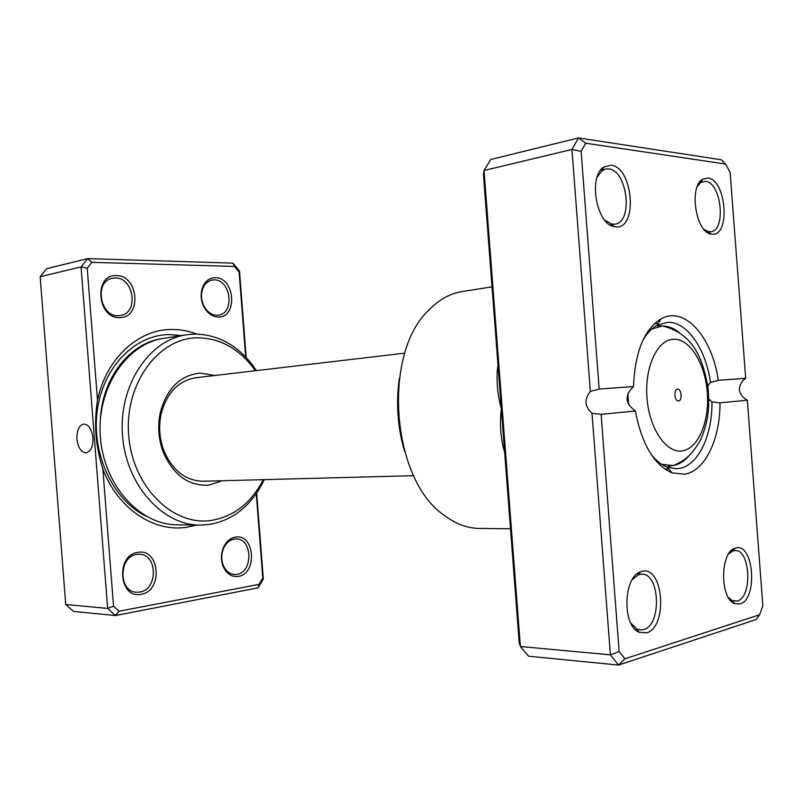 <?xml version="1.0" encoding="UTF-8"?>
<svg xmlns="http://www.w3.org/2000/svg" width="803" height="803" viewBox="0 0 803 803"><rect width="100%" height="100%" fill="white"/><g stroke="black" fill="none" stroke-linecap="round" stroke-linejoin="round"><path stroke-width="1.2" d="M92.927 437.876C91.753 429.193 88.721 424.586 83.833 424.064C79.025 425.279 76.717 430.267 76.927 439.02C78.102 447.793 81.193 452.39 86.192 452.812C90.88 451.507 93.118 446.528 92.927 437.876M196.574 525.062L186.868 527.23C154.206 532.62 117.84 508.931 102.854 469.032L113.534 606.185L119.055 611.244L259.038 584.373L262.782 578.11L256.257 493.664M245.688 357.014L239.123 272.046L234.456 266.455L91.893 262.33L87.216 268.222L97.494 400.215C93.8 423.452 95.587 446.388 102.854 469.032M97.494 400.215C106.116 358.419 138.407 329.27 171.531 329.471C180.133 329.381 188.514 330.916 196.685 334.078M218.326 317.014C213.367 316.904 209.101 314.405 205.518 309.506C201.593 303.524 200.328 297.04 201.724 290.054C203.952 282.074 208.469 277.958 215.284 277.677C234.888 277.216 238.019 317.777 218.326 317.014M214.2 279.886L211.882 280.096C206.903 281.321 203.611 284.955 202.015 291.027C200.76 297.301 201.894 303.122 205.427 308.503C208.639 312.899 212.484 315.147 216.94 315.258L218.687 315.107C235.058 313.21 230.782 279.374 214.2 279.886M119.657 317.576C96.992 318.811 93.499 274.024 116.385 275.6C138.698 275.148 142.051 318.379 119.657 317.576M115.351 277.968L112.29 278.27C94.102 281.221 99.863 316.854 118.282 315.699L120.591 315.479C138.949 313.04 134.021 277.436 115.351 277.968M238.401 576.383C231.585 577.196 226.466 573.804 223.053 566.195C220.644 559.45 220.955 552.815 224.017 546.291C226.797 541.051 230.581 538 235.359 537.117C254.681 533.212 257.813 573.703 238.401 576.383M234.265 539.054C229.969 539.847 226.566 542.597 224.057 547.305C221.317 553.167 221.036 559.119 223.204 565.182C225.663 570.913 229.427 574.025 234.496 574.506L236.995 574.346C253.326 572.228 252.523 538.432 236.182 538.923L234.265 539.054M141.167 594.25C118.844 599.47 115.361 554.783 137.915 552.364C159.887 547.987 163.24 591.128 141.167 594.25M136.851 554.411C118.633 556.198 118.242 591.931 136.49 592.243L139.782 592.062C158.141 589.623 157.729 554.05 139.381 554.261L136.851 554.411M222.371 480.736L208.941 485.122C188.745 486.287 173.518 475.336 163.27 452.26C158.422 439.171 157.458 425.801 160.389 412.15C167.104 388.14 180.394 375.131 200.258 373.104L214.802 375.503M198.02 377.561L195.701 377.751C178.437 380.692 166.934 392.667 161.202 413.665C158.502 426.242 159.385 438.568 163.862 450.634C172.545 470.598 185.644 480.806 203.149 481.248L206.04 481.037M255.364 370.725L253.286 367.834C238.18 348.141 219.6 338.133 197.528 337.822C158.673 337.752 124.385 383.473 128.691 435.256C132.445 487.09 173.338 526.668 211.671 520.364C233.031 516.61 249.653 504.103 261.557 482.824L263.193 479.652M264.257 479.632L261.437 485.233C249.05 507.416 231.706 520.505 209.412 524.479L200.017 525.102C162.407 525.272 125.86 484.882 122.488 435.035C118.693 385.219 149.087 340.01 186.326 334.791L194.647 334.078C217.713 334.46 237.106 344.919 252.825 365.465L256.408 370.605M113.534 606.185L107.652 608.403L81.053 266.927L87.678 258.606L46.684 268.684L40.15 276.714L65.736 604.529L73.424 611.404L115.471 615.54L107.652 608.403L65.736 604.529M91.893 262.33L87.678 258.606L232.93 263.133L239.505 271.023L246.2 357.556M87.216 268.222L81.053 266.927L40.15 276.714M256.679 493.052L263.324 579.013L258.044 587.846L115.471 615.54L119.055 611.244M186.326 334.791L163.882 338.314C126.824 343.513 96.621 387.859 100.335 436.621C103.637 485.424 139.883 524.981 177.292 524.831L200.017 525.102M239.505 271.023L239.123 272.046M234.456 266.455L232.93 263.133M263.324 579.013L262.782 578.11M258.044 587.846L259.038 584.373M677.591 389.204C673.506 389.234 674.4 401.51 678.435 400.938L678.475 400.938C682.55 400.848 681.627 388.622 677.591 389.204L677.591 389.204M712.07 234.175L711.046 234.034C695.769 232.438 688.663 186.386 702.695 179.23L707.834 178.065C726.384 179.34 730.72 236.785 712.07 234.175M703.98 229.347L708.427 231.665L711.006 231.726C726.434 230.331 721.255 182.251 705.536 181.378L700.909 182.432L697.385 186.256M740.005 603.956L734.594 603.605C719.719 598.556 720.12 552.002 734.976 548.238L735.779 547.997C753.786 542.296 758.112 599.59 740.005 603.956M728.361 597.442L732.376 600.694L737.254 601.025C752.511 597.542 750.594 549.684 735.257 550.527L732.727 550.958L728.682 553.869M646.485 632.864L638.937 632.202C621.903 625.407 623.439 576.413 640.694 571.776L641.818 571.435C663.509 564.71 668.267 627.464 646.485 632.864M630.877 623.218L636.819 628.98L640.332 629.974L643.615 629.602C661.782 625.336 660.166 573.533 641.938 574.135L638.405 574.717L632.172 579.726M615.67 226.878L614.225 226.667C596.448 224.529 587.916 176.228 603.846 167.044L610.993 165.257C633.346 166.934 638.124 229.869 615.67 226.878M604.609 219.972L611.545 224.087L615.148 224.157C633.467 222.12 627.384 170.075 608.634 168.911L605.562 169.042L602.21 170.537L597.111 177.142M651.113 454.347C656.181 460.731 661.602 465.007 667.393 467.195L676.176 468.721L678.967 468.47C698.118 465.84 712.351 435.788 711.98 401.942L720 402.845C720.221 439.1 705.044 471.231 684.557 474.192L672.081 472.887C654.013 464.867 641.778 444.24 635.394 411.016L601.096 414.328L619.133 651.554L624.885 658.811L759.588 614.747L762.85 605.763L747.342 400.205L720 402.845M633.537 386.534C634.882 352.176 644.036 329.631 660.999 318.911C684.568 305.311 712.271 337.089 718.294 380.321L745.686 378.313L730.148 172.414L725.571 164.063L585.698 143.205L581.111 151.365L599.179 389.053L633.537 386.534L631.8 388.331C625.045 395.889 625.577 402.905 633.396 409.4L635.394 411.016M707.824 385.801L710.504 382.439C705.787 348.964 687.207 321.662 667.895 322.294L657.175 325.205C651.765 328.196 647.007 333.215 642.902 340.251M745.686 378.313L743.558 379.96C737.545 386.715 738.017 392.998 744.983 398.81L747.342 400.205M711.98 401.942L708.828 399.011M504.655 452.28L503.26 447.361C500.44 434.875 499.797 421.997 501.333 408.737L483.436 174.472L484.018 170.497L571.957 149.448L578.491 137.935L721.375 159.787L725.571 164.063M759.588 614.747L756.085 619.545L618.561 665.065L610.39 654.836L592.022 413.324L601.096 414.328M585.698 143.205L578.491 137.935L490.723 159.516L484.018 170.497L520.374 646.525L528.645 656.212L618.561 665.065L624.885 658.811M498.001 365.064L497.358 370.153C496.475 382.971 497.8 395.829 501.333 408.737L519.2 642.591L520.374 646.525L610.39 654.836L619.133 651.554M599.179 389.053L590.356 391.442C584.062 399.221 584.614 406.519 592.022 413.324M590.356 391.442L571.957 149.448L581.111 151.365M492.028 286.872L462.277 291.529C450.202 293.446 439.09 299.599 428.943 309.978C382.077 353.25 391.111 478.819 443.688 514.934C455.211 523.757 467.095 528.254 479.321 528.424L510.507 528.796M404.561 451.366C397.626 427.447 395.879 403.156 399.322 378.494M718.294 380.321L710.504 382.439M100.395 419.176C102.443 377.39 130.227 342.861 162.176 338.595L162.517 338.545M146.156 516.229C113.293 500.339 91.241 454.107 97.273 410.534C103.065 366.891 135.095 334.791 169.092 334.57L181.337 335.574M682.259 450.884C698.319 448.696 709.601 421.434 707.313 392.587C705.245 363.719 689.998 338.685 673.797 339.227C657.577 339.318 644.498 366.76 646.967 397.706C649.185 428.682 666.239 453.534 682.259 450.884M651.926 328.919L662.355 326.028C668.196 325.988 673.827 328.176 679.268 332.603M688.201 456.716C683.604 461.715 678.505 464.666 672.924 465.579L661.652 464.275M628.649 404.642L627.816 393.731M205.427 308.503L205.518 309.506M202.015 291.027L201.724 290.054M223.204 565.182L223.053 566.195M224.057 547.305L224.017 546.291M163.862 450.634L163.27 452.26M161.202 413.665L160.389 412.15M253.286 367.834L252.825 365.465M261.557 482.824L261.437 485.233M656.442 325.627L662.997 326.108C691.835 333.476 702.344 355.89 708.035 387.488C709.471 406.188 709.119 420.11 700.286 440.566C691.664 454.618 686.204 459.878 674.259 465.148L666.61 466.884M404.853 353.139L195.701 377.751M413.665 475.677L203.149 481.248M708.427 231.665L711.046 234.034M700.909 182.432L702.695 179.23M732.376 600.694L734.594 603.605M732.727 550.958L734.976 548.238M636.819 628.98L638.937 632.202M638.405 574.717L640.694 571.776M611.545 224.087L614.225 226.667M602.21 170.537L603.846 167.044M732.768 601.206L731.131 601.116M637.331 629.753L635.364 629.602M701.23 181.869L699.614 182.191M602.601 169.694L600.674 170.126M658.34 323.298L654.355 323.77M668.809 468.922L664.804 469.022M612.187 224.699L610.26 225.061M708.888 232.087L707.282 232.358M638.957 574.015L637 573.934M733.119 550.477L731.493 550.446M667.393 467.195L672.081 472.887M657.175 325.205L660.999 318.911"/></g></svg>
